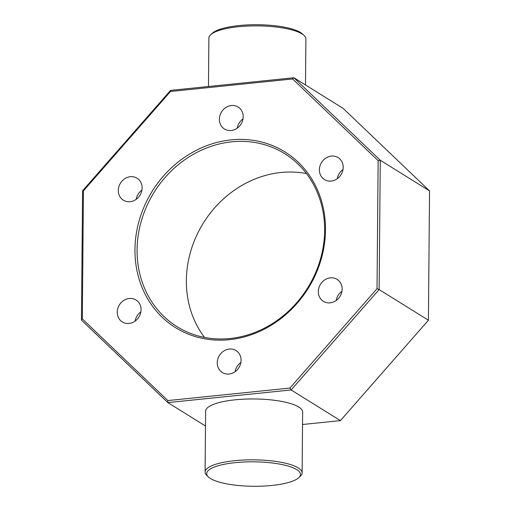 <?xml version="1.0" encoding="UTF-8"?>
<svg xmlns="http://www.w3.org/2000/svg" width="511" height="511" viewBox="0 0 511 511"><rect width="100%" height="100%" fill="white"/><g stroke="black" fill="none" stroke-linecap="round" stroke-linejoin="round"><path stroke-width="0.77" d="M331.409 156.098A12.935 11.485 -58.1 0 0 319.963 166.049A12.935 11.485 -58.1 0 0 324.466 179.572A12.935 11.485 -58.1 0 0 331.192 181.073A12.935 11.485 -58.1 0 0 342.638 171.121A12.935 11.485 -58.1 0 0 338.135 157.599A12.935 11.485 -58.1 0 0 331.409 156.098M343.022 169.467A12.935 11.485 -58.1 0 0 337.266 178.709M330.349 277.863A12.935 11.485 -58.1 0 0 318.896 287.808A12.935 11.485 -58.1 0 0 323.406 301.33A12.935 11.485 -58.1 0 0 330.132 302.838A12.935 11.485 -58.1 0 0 341.578 292.886A12.935 11.485 -58.1 0 0 337.075 279.364A12.935 11.485 -58.1 0 0 330.349 277.863M341.961 291.232A12.935 11.485 -58.1 0 0 336.206 300.474M229.273 349.051A12.935 11.485 -58.1 0 0 217.827 359.003A12.935 11.485 -58.1 0 0 222.33 372.519A12.935 11.485 -58.1 0 0 229.056 374.026A12.935 11.485 -58.1 0 0 240.502 364.075A12.935 11.485 -58.1 0 0 235.999 350.552A12.935 11.485 -58.1 0 0 229.273 349.051M240.885 362.42A12.935 11.485 -58.1 0 0 235.13 371.663M129.264 298.475A12.935 11.485 -58.1 0 0 117.811 308.427A12.935 11.485 -58.1 0 0 122.321 321.949A12.935 11.485 -58.1 0 0 129.047 323.45A12.935 11.485 -58.1 0 0 140.493 313.499A12.935 11.485 -58.1 0 0 135.99 299.983A12.935 11.485 -58.1 0 0 129.264 298.475M140.876 311.844A12.935 11.485 -58.1 0 0 135.121 321.093M130.324 176.71A12.935 11.485 -58.1 0 0 118.878 186.662A12.935 11.485 -58.1 0 0 123.381 200.184A12.935 11.485 -58.1 0 0 130.107 201.692A12.935 11.485 -58.1 0 0 141.553 191.74A12.935 11.485 -58.1 0 0 137.05 178.218A12.935 11.485 -58.1 0 0 130.324 176.71M141.937 190.079A12.935 11.485 -58.1 0 0 136.188 199.328M231.4 105.522A12.935 11.485 -58.1 0 0 219.947 115.473A12.935 11.485 -58.1 0 0 224.457 128.996A12.935 11.485 -58.1 0 0 231.183 130.503A12.935 11.485 -58.1 0 0 242.629 120.551A12.935 11.485 -58.1 0 0 238.126 107.029A12.935 11.485 -58.1 0 0 231.4 105.522M243.012 118.891A12.935 11.485 -58.1 0 0 237.257 128.14M204.528 337.42A101.874 90.447 121.9 0 1 196.684 235.379A101.874 90.447 121.9 0 1 280.999 172.488A101.874 90.447 121.9 0 1 306.472 173.58M229.356 339.681A103.49 91.878 121.9 0 1 134.968 249.54A103.49 91.878 121.9 0 1 231.1 139.867A103.49 91.878 121.9 0 1 325.488 230.007A103.49 91.878 121.9 0 1 229.356 339.681M231.719 141.822A101.874 90.447 -58.1 0 0 141.56 220.184A101.874 90.447 -58.1 0 0 177.042 326.663A101.874 90.447 -58.1 0 0 230.001 338.512A101.874 90.447 -58.1 0 0 320.154 260.15A101.874 90.447 -58.1 0 0 284.678 153.67A101.874 90.447 -58.1 0 0 231.719 141.822M271.916 485.45A46.891 12.226 -179.5 0 0 298.711 477.74A46.891 12.226 -179.5 0 0 284.601 465.131A46.891 12.226 -179.5 0 0 235.271 462.647A46.891 12.226 -179.5 0 0 208.411 476.955A46.891 12.226 -179.5 0 0 271.916 485.45M208.411 476.955L206.872 475.492A48.513 12.647 0.5 0 1 205.096 472.062A48.513 12.647 0.5 0 1 234.651 460.692A48.513 12.647 0.5 0 1 302.116 472.911A48.513 12.647 0.5 0 1 300.283 476.309L298.711 477.74M210.717 34.691L212.289 33.26A46.891 12.226 0.5 0 1 239.084 25.55A46.891 12.226 0.5 0 1 302.589 34.045L304.128 35.508A48.513 12.647 -179.5 0 0 238.439 26.719A48.513 12.647 -179.5 0 0 210.717 34.691A48.513 12.647 -179.5 0 0 208.884 38.089L208.462 86.5M305.501 84.973L305.904 38.938A48.513 12.647 -179.5 0 0 304.128 35.508M302.116 472.911L302.646 412.032A48.513 12.647 -179.5 0 0 235.181 399.813A48.513 12.647 -179.5 0 0 205.626 411.183L205.096 472.062M292.611 78.969L170.54 91.488L83.434 190.865L82.316 318.896L167.844 400.579L289.916 388.06L377.022 288.683L378.14 160.652L292.611 78.969L293.876 77.742L380.267 160.25L379.136 289.571L291.149 389.95L167.844 402.598L81.453 320.09L82.584 190.769L170.572 90.383L293.876 77.742L343.156 108.402L429.547 190.91L428.416 320.231L340.428 420.617L302.538 424.5M167.844 400.579L167.844 402.598L205.499 426.027M289.916 388.06L291.149 389.95L340.428 420.617M377.022 288.683L379.136 289.571L428.416 320.231M378.14 160.652L380.267 160.25L429.547 190.91M81.453 320.09L82.316 318.896M82.584 190.769L83.434 190.865M170.572 90.383L170.54 91.488"/></g></svg>
